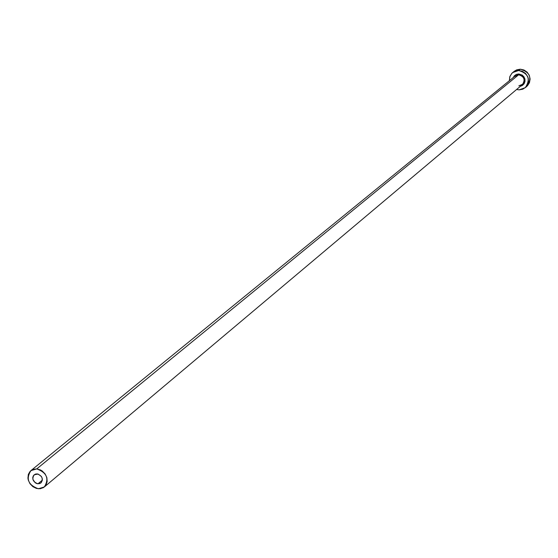 <?xml version="1.0" encoding="UTF-8"?>
<svg xmlns="http://www.w3.org/2000/svg" width="558" height="558" viewBox="0 0 558 558"><rect width="100%" height="100%" fill="white"/><g stroke="black" fill="none" stroke-linecap="round" stroke-linejoin="round"><path stroke-width="0.84" d="M37.951 483.814C32.901 481.931 31.646 478.917 34.191 474.767L38.097 474.056L41.334 476.406L42.199 478.255L42.359 480.194L41.243 482.635L39.764 483.584L37.009 483.647L35.21 482.768L32.908 479.448L32.755 477.515L33.327 475.779L35.335 474.119L37.149 473.882C42.192 475.751 43.454 478.757 40.943 482.914L37.951 483.814L42.359 480.138L37.951 483.814M518.905 85.841L522.365 84.628C525.503 79.801 524.255 76.523 518.619 74.786L518.766 73.963L516.408 74.395L514.441 75.714L513.2 77.59L515.843 74.66L518.766 73.963L518.619 74.786L514.636 76.488M518.863 85.855L522.909 84.098C525.322 79.32 523.899 76.216 518.619 74.786L36.744 468.908C46.823 472.626 49.362 478.638 44.361 486.946L38.356 488.773C28.235 484.993 25.738 478.952 30.864 470.659L36.744 468.908L518.619 74.786L515.187 75.965L30.899 470.631M525.322 87.648L526.871 86.323C532.304 77.911 530.114 72.205 520.293 69.199L518.689 70.503C528.531 73.517 530.735 79.243 525.287 87.676L519.121 89.859L516.603 89.475L519.121 89.859L522.776 89.196L525.845 87.16L527.01 85.716L528.377 82.249L528.293 78.469L527.708 76.641L525.552 73.454L522.386 71.298L518.689 70.503L520.293 69.199L514.357 71.215L512.774 72.498M509.356 80.722L509.796 76.781L511.784 73.412L512.739 72.519L518.689 70.503L515.027 71.18L511.958 73.224L509.956 76.327L509.356 80.722M521.2 86.051C526.829 80.959 526.02 76.927 518.766 73.963L522.218 75.072L523.962 76.823L524.938 79.083L524.987 81.517L524.115 83.742L522.448 85.423L520.398 86.281M527.436 85.806L529.444 82.717L530.1 79.034L529.291 75.316L527.143 72.142L523.983 69.994L520.293 69.199L516.645 69.876L514.323 71.243M36.744 468.908L33.124 469.383L30.174 471.294L28.353 474.356L27.935 478.094L28.277 480.047L30.006 483.73L32.88 486.674L36.465 488.431L40.218 488.731L43.573 487.532L46.014 485.007L47.165 481.54L46.858 477.655L45.128 473.958L42.241 471.001L40.504 469.955L36.744 468.908M522.365 84.628L44.389 486.925"/></g></svg>
